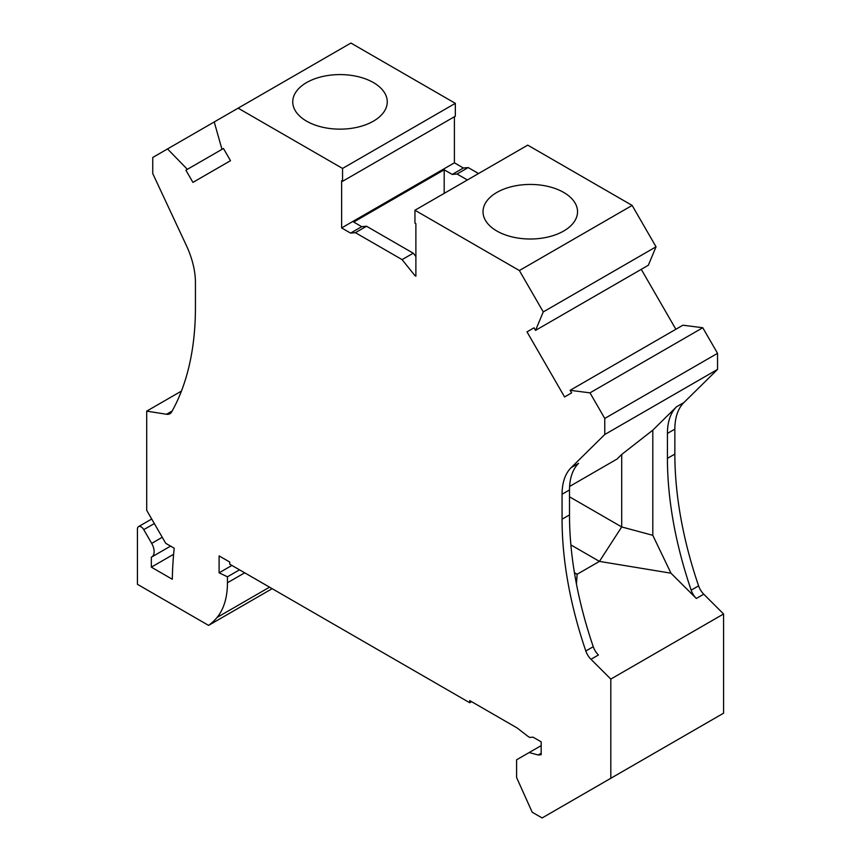 <?xml version="1.0" encoding="UTF-8"?>
<svg xmlns="http://www.w3.org/2000/svg" width="861" height="861" viewBox="0 0 861 861"><rect width="100%" height="100%" fill="white"/><g stroke="black" fill="none" stroke-linecap="round" stroke-linejoin="round"><path stroke-width="1.29" d="M181.434 391.088L146.704 411.138L146.704 510.347L165.732 543.313L174.213 548.209A421.363 243.276 -120 0 0 172.297 579.249L151.342 567.151L151.342 557.196A11.817 6.823 -120 0 0 151.687 557.024A11.817 6.823 -120 0 0 154.13 551.61A11.817 6.823 -120 0 0 151.687 543.377L143.765 529.655A5.252 3.035 -120 0 0 138.513 526.631A5.252 3.035 -120 0 0 137.426 529.031L137.426 584.307L208.577 625.387A124.705 72.001 -120 0 0 217.058 617.466A91.89 53.048 -120 0 0 227.455 582.768L244.685 572.813M239.519 569.831L227.455 576.805L219.103 572.823L219.103 555.905L229.758 562.05L229.758 564.192L469.719 702.737L469.719 700.585L517.181 727.997L527.976 736.37L529.859 737.457L533.034 737.145L541.182 741.848L541.182 754.71L538.19 754.979L529.138 752.557L516.589 759.811L516.589 777.494L532.184 812.214L542.118 817.95L610.804 778.29L610.804 679.081L590.98 659.311A13.13 7.577 60 0 1 585.824 650.981L593.251 646.697A328.17 189.463 -120 0 1 569.498 514.9L569.498 489.952A65.63 37.895 60 0 1 578.581 463.347L571.155 467.631A65.63 37.895 60 0 0 562.072 494.236L562.072 519.194A328.17 189.463 -120 0 0 585.824 650.981M604.766 418.435L589.989 392.853L570.133 390.313L682.913 325.2L702.77 327.74L717.547 353.333L604.766 418.435L604.766 434.514L571.155 467.631M570.133 390.313L571.618 392.885L564.579 396.953L527.007 331.872L534.046 327.804L527.007 331.872M535.531 330.387L543.269 311.919L519.377 270.537L414.948 210.245L527.728 145.132L632.146 205.424L656.039 246.806L648.311 265.274L535.531 330.387L534.046 327.804M414.948 210.245L414.948 223.107L415.885 223.645L415.885 276.166L414.948 275.628L415.885 275.089M415.885 256.492L413.226 253.199L366.549 226.249L355.41 232.674L402.087 259.624L414.948 275.628M355.41 232.674L350.588 233.105L341.623 227.928L454.404 162.826L463.369 168.003L468.19 167.572L478.533 173.535M146.704 411.138L166.528 414.259A13.13 7.577 60 0 0 169.918 413.721A13.13 7.577 60 0 0 171.683 411.881A328.17 189.463 -120 0 0 195.436 307.517L195.436 282.559A65.63 37.895 60 0 0 186.353 245.471L152.741 173.545L152.741 157.466L167.518 148.931L187.375 169.326L221.977 149.351L214.238 121.95L238.131 108.163L342.549 168.444L342.549 181.305L341.623 180.778L341.623 227.928M223.462 148.49L230.5 160.695L192.929 182.381L185.879 170.187L223.462 148.49M187.375 169.326L185.879 170.187M227.455 576.805L227.455 582.768M238.131 108.163L350.911 43.05L455.329 103.342L455.329 116.203L342.549 181.305M454.404 116.73L454.404 162.826M641.262 269.342L675.863 329.268M717.547 353.333L717.547 369.412L683.935 402.528A65.63 37.895 60 0 0 674.852 429.133L674.852 454.081A328.17 189.463 -120 0 0 698.594 585.867A13.13 7.577 60 0 0 703.749 594.198L723.574 613.979L723.574 713.188L610.804 778.29M214.238 121.961L167.518 148.931M366.549 226.249L361.728 226.68L353.688 222.041L444.19 169.789L444.19 193.37M444.19 169.789L452.229 174.428L457.051 173.997L467.394 179.971M452.229 174.428L463.369 168.003M350.588 233.105L361.728 226.68M455.329 103.342L342.549 168.444M468.19 167.572L457.051 173.997M413.226 253.199L402.087 259.624M656.039 246.806L543.269 311.919M632.146 205.424L519.377 270.537M702.77 327.74L589.989 392.853M717.547 369.412L604.766 434.514M723.574 613.979L610.804 679.081M538.19 754.979L541.182 753.246M541.182 745.604L529.138 752.557M576.439 583.941L577.15 574.255L599.428 561.394L670.967 573.189L696.323 598.481A13.13 7.577 60 0 1 691.168 590.162L698.594 585.867M590.98 659.311L598.406 655.017A13.13 7.577 60 0 1 593.251 646.697M569.595 486.443L617.068 459.031L621.707 454.468L652.799 430.166L652.799 535.316L670.967 573.189M691.168 590.162A328.17 189.463 -120 0 1 667.426 458.364L667.426 433.417A65.63 37.895 60 0 1 676.509 406.812L652.799 430.166M574.427 572.673L577.15 574.255L574.513 573.222M570.875 544.905L599.428 561.394L621.707 526.943L621.707 454.468M652.799 535.316L621.707 526.943L569.498 496.797M563.697 231.017A47.258 27.283 180 0 1 496.862 231.017A47.258 27.283 180 0 1 483.021 211.72A47.258 27.283 180 0 1 496.862 192.434A47.258 27.283 180 0 1 548.36 186.514A47.258 27.283 180 0 1 577.537 211.72A47.258 27.283 180 0 1 563.697 231.017M306.591 82.57A47.258 27.283 180 0 1 364.397 78.502A47.258 27.283 180 0 1 387.256 101.867A47.258 27.283 180 0 1 373.416 121.153A47.258 27.283 180 0 1 321.917 127.073A47.258 27.283 180 0 1 292.751 101.867A47.258 27.283 180 0 1 306.591 82.57M469.719 702.737L471.57 701.661M219.103 572.823L231.9 565.429M272.162 588.676L208.577 625.387M151.342 567.151L173.621 554.29M162.255 537.275L151.687 543.377M166.528 414.259L172.189 410.988M696.323 598.481L703.749 594.198M562.072 494.236L569.498 489.952M562.072 519.194L569.498 514.9M676.509 406.812L683.935 402.528M667.426 458.364L674.852 454.081M667.426 433.417L674.852 429.133M143.765 529.655L154.334 523.553M217.058 617.466L269.547 587.17M138.513 526.631L151.708 519.011M151.687 557.024L170.586 546.111"/></g></svg>
